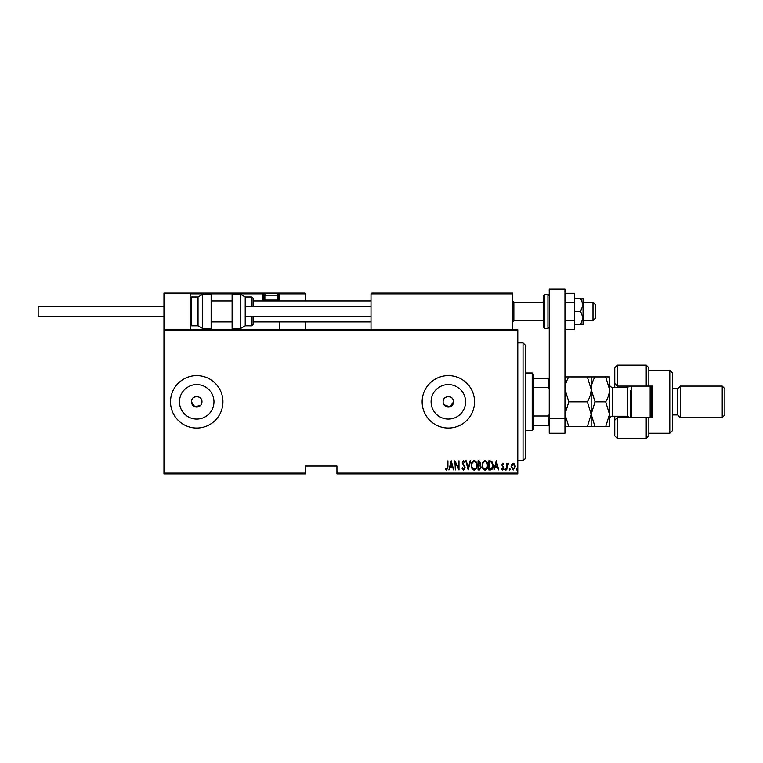 <?xml version="1.0" encoding="UTF-8"?>
<svg xmlns="http://www.w3.org/2000/svg" width="763" height="763" viewBox="0 0 763 763"><rect width="100%" height="100%" fill="white"/><g stroke="black" fill="none" stroke-linecap="round" stroke-linejoin="round"><path stroke-width="1.14" d="M201.079 404.724L201.966 401.815A5.246 5.246 0 0 0 196.72 396.569A5.246 5.246 0 0 0 191.475 401.815L194.708 406.65L200.431 405.515M201.966 401.815C202.29 395.062 191.16 395.043 191.475 401.815A5.246 5.246 0 0 0 196.72 407.051A5.246 5.246 0 0 0 201.966 401.815M443.98 404.724L449.855 406.832L453.575 401.815A5.246 5.246 0 0 0 448.339 396.569A5.246 5.246 0 0 0 443.093 401.815A5.246 5.246 0 0 0 448.339 407.051A5.246 5.246 0 0 0 453.575 401.815C453.899 395.062 442.778 395.043 443.093 401.815M465.583 401.815A17.244 17.244 0 0 0 448.339 384.571A17.244 17.244 0 0 0 431.085 401.815A17.244 17.244 0 0 0 448.339 419.059A17.244 17.244 0 0 0 465.583 401.815M213.964 401.815A17.244 17.244 0 0 0 196.72 384.571A17.244 17.244 0 0 0 179.477 401.815A17.244 17.244 0 0 0 196.72 419.059A17.244 17.244 0 0 0 213.964 401.815M222.93 401.815A26.209 26.209 0 0 0 196.72 375.606A26.209 26.209 0 0 0 170.511 401.815A26.209 26.209 0 0 0 196.72 428.024A26.209 26.209 0 0 0 222.93 401.815M474.548 401.815A26.209 26.209 0 0 0 448.339 375.606A26.209 26.209 0 0 0 422.13 401.815A26.209 26.209 0 0 0 448.339 428.024A26.209 26.209 0 0 0 474.548 401.815M517.791 473.108L517.791 473.89L336.941 473.89L336.941 473.108L517.791 473.108L517.791 330.522L163.959 330.522L163.959 329.74L517.791 329.74L517.791 330.522M163.959 473.108L305.496 473.108L305.496 473.89L163.959 473.89L163.959 330.522M511.649 464.247L513.203 463.141L514.758 464.238L515.321 466.622L513.203 470.075L511.086 466.622L511.649 464.247M506.737 469.96L506.737 463.255L507.204 464.238L508.272 463.141L508.74 463.37L507.3 465.401L506.737 469.96M502.846 463.141L503.914 464.095L503.58 464.667L502.836 463.961L502.264 464.867L503.914 468.139L502.722 470.075L501.558 469.169L501.882 468.549L502.712 469.255L503.446 468.177L501.796 464.896L502.846 463.141M490.552 469.96L488.864 469.96L488.864 460.785L491.687 461.119L493.327 465.487C493.547 467.9 492.621 469.388 490.552 469.96M478.039 469.96L478.039 460.785L479.069 460.785L480.747 463.055L480.137 465.01L481.215 467.357L479.498 469.96L478.039 469.96M468.158 469.96L465.811 460.785L466.317 460.785L468.215 468.186L470.122 460.785L470.628 460.785L468.158 469.96M455.339 469.96L454.872 460.785L458.515 468.015L458.983 460.785L458.983 469.96L455.339 462.74L455.339 469.96M447.461 466.889L447.929 460.785L447.929 466.975L446.66 470.189L445.344 469.131L445.63 468.434L446.698 469.255L447.461 466.889M336.941 473.108L336.941 466.031L305.496 466.031L305.496 473.108M451.229 460.785L453.699 469.96L452.43 467.023L450.141 467.023L448.873 469.96L451.229 460.785M463.561 470.189L461.93 468.186L462.388 467.729L463.57 469.255L464.629 467.7L462.283 462.693L463.58 460.547L464.982 462.101L464.543 462.664L463.522 461.491L462.75 462.655L465.106 467.709L463.561 470.189M471.334 465.411C471.172 463.007 472.106 461.386 474.128 460.547C476.188 461.329 477.142 462.941 476.98 465.373C477.142 467.776 476.198 469.388 474.166 470.189C472.135 469.407 471.191 467.814 471.334 465.411M482.159 465.411C481.997 463.007 482.922 461.386 484.944 460.547C487.013 461.329 487.967 462.941 487.805 465.373C487.958 467.776 487.023 469.388 484.991 470.189C482.95 469.407 482.006 467.814 482.159 465.411M496.265 460.785L498.735 469.96L497.476 467.023L495.187 467.023L493.919 469.96L496.265 460.785M504.972 469.312L505.44 468.549L505.917 469.312L505.44 470.075L504.972 469.312M509.322 469.312L509.798 468.549L510.266 469.312L509.798 470.075L509.322 469.312M516.379 469.312L516.847 468.549L517.324 469.312L516.847 470.075L516.379 469.312M452.192 466.079L451.286 462.55L450.38 466.079L452.192 466.079M476.513 465.363C476.627 463.408 475.835 462.12 474.147 461.491C472.469 462.14 471.687 463.446 471.811 465.411C471.696 467.357 472.478 468.635 474.147 469.255C475.845 468.635 476.637 467.337 476.513 465.363M479.154 461.729L478.506 461.729L478.506 464.667L480.27 463.074L479.154 461.729M478.821 465.611L478.506 469.016L479.202 469.016L480.747 467.357L479.813 465.716L478.821 465.611M487.328 465.363C487.443 463.408 486.66 462.12 484.972 461.491C483.284 462.14 482.512 463.446 482.626 465.411C482.512 467.357 483.294 468.635 484.972 469.255C486.67 468.635 487.452 467.337 487.328 465.363M489.331 461.729L489.331 469.016L491.534 468.787L492.86 465.487L491.41 461.987L489.331 461.729M497.228 466.079L496.331 462.55L495.425 466.079L497.228 466.079M514.853 466.632L513.203 463.961L511.563 466.632L513.203 469.255L514.853 466.632M523.036 342.845L525.659 345.458L525.659 458.162L523.036 460.785L523.036 342.845L517.791 342.845M532.212 372.983L533.518 374.29L533.518 429.331L532.212 430.647L532.212 372.983L525.659 372.983M533.518 378.219L549.246 378.219M533.518 415.988L548.454 415.988L549.246 414.395M549.246 389.235L548.454 387.642L548.454 378.219M533.518 387.642L548.454 387.642M549.246 425.401L548.454 425.401L548.454 415.988M533.518 425.401L548.454 425.401M371.8 293.04L371.018 293.831L371.8 293.04L511.763 293.04L512.545 293.831L512.545 293.04L486.336 293.04M163.959 329.74L163.959 293.04L190.168 293.04L190.168 329.74M593.013 302.215L595.636 304.838L595.636 317.942L593.013 320.565L593.013 302.215L583.056 302.215M543.218 302.215L513.861 302.215L513.861 320.565L512.545 321.872M190.168 293.04L275.872 293.04A2.098 2.098 0 0 1 277.97 295.138L264.866 295.138A2.098 2.098 0 0 1 266.964 293.04M275.348 293.04L304.704 293.04L305.496 293.831L305.496 300.908M305.496 321.872L305.496 329.74M278.552 293.04L304.704 293.04L305.496 293.831L279.277 293.831L279.277 300.908L279.277 300.117L278.495 300.117L278.495 293.831L277.513 293.831M279.277 321.872L279.277 329.74M268.013 293.04L203.273 293.04M265.324 293.831L263.559 293.831L263.559 300.117L263.559 293.831A0.782 0.782 0 0 0 262.768 293.04L262.768 293.831L190.168 293.831L190.95 293.04L190.168 293.831M279.277 293.831A0.782 0.782 0 0 0 278.495 293.04L278.495 293.831L279.277 293.774M264.341 300.908A0.782 0.782 0 0 1 263.559 300.117A0.782 0.782 0 0 0 264.341 300.908A0.782 0.782 0 0 1 263.559 300.117L264.971 300.117M263.559 293.831A0.782 0.782 0 0 0 262.768 293.04A0.782 0.782 0 0 1 263.559 293.831L262.768 293.831L262.768 300.117A1.574 1.574 0 0 0 262.977 300.908M511.763 293.04L512.545 293.831L371.018 293.831L371.018 329.74M512.545 293.831L512.545 329.74M277.083 300.908L277.97 300.012L277.97 295.138M265.753 300.908L264.866 300.012L277.97 300.012M264.866 300.012L264.866 295.138M190.168 298.285L191.475 296.969L191.475 325.801L198.027 325.801L198.027 296.969L202.567 294.356L202.567 328.424L211.132 328.424L211.132 294.356L202.567 294.356M240.669 294.356L232.105 294.356L232.105 328.424L240.669 328.424L240.669 294.356L245.209 296.969L245.209 306.411L371.018 306.411M251.761 306.411L251.761 296.969L253.068 298.285L253.068 306.411M371.018 316.368L245.209 316.368L245.209 325.801L251.761 325.801L251.761 316.368M253.068 316.368L253.068 323.264M371.018 300.908L253.068 300.908L253.068 301.89M163.959 316.368L38.15 316.368L38.15 306.411L163.959 306.411M245.209 316.368L245.209 306.411M549.246 418.429L549.246 289.11L564.973 289.11L564.973 433.26L549.246 433.26L549.246 418.429L564.973 418.429M543.218 311.39L543.218 327.117L543.218 295.663L544.524 294.356L544.524 328.424L543.218 327.117M580.633 298.285L583.056 304.838L583.056 298.285L574.663 298.285M580.633 311.39L583.056 317.942L583.056 304.838L580.633 311.39L574.663 311.39M580.633 324.494L583.056 324.494L583.056 317.942L580.633 324.494L574.663 324.494M564.973 302.31L574.663 302.31L574.663 293.23L564.973 293.23M574.663 302.31L574.663 320.47L564.973 320.47M574.663 320.47L574.663 329.549L564.973 329.549M648.846 386.088L646.223 386.088L646.223 365.115L648.846 367.737L648.846 386.088L652.775 386.088L652.775 417.542L648.846 417.542L648.846 435.883L646.223 438.506L646.223 417.542L617.391 417.542L617.391 438.506L614.768 435.883L614.768 416.226M617.391 417.542L614.768 420.155L617.391 417.542L617.391 416.226M627.873 387.356L627.873 386.088M669.809 370.36L672.432 372.983L672.432 430.647L669.809 433.26L669.809 370.36L648.846 370.36M722.227 386.088L724.85 388.71L724.85 414.919L722.227 417.542L722.227 386.088L680.291 386.088L677.668 388.71L677.668 414.919L672.432 414.919M680.291 386.088L680.291 417.542L722.227 417.542M646.223 386.088L617.391 386.088L617.391 387.394M617.391 365.115L617.391 386.088L614.768 383.465L614.768 367.737L617.391 365.115L646.223 365.115M614.768 387.394L614.768 383.465L617.391 386.088M652.775 401.815L652.775 386.088M627.873 417.542L627.873 416.274M646.223 417.542L648.846 417.542M631.802 386.088L631.802 417.542M651.459 386.088L651.459 417.542M650.152 417.542L650.152 386.088M587.329 376.912L591.182 389.359C591.335 384.972 592.613 380.823 595.035 376.912L564.973 376.912M591.182 376.912L591.182 389.359C591.02 393.756 589.742 397.904 587.329 401.815L568.826 401.815L564.973 389.359C565.125 384.972 566.404 380.823 568.826 376.912M587.329 401.815L591.182 414.261L587.329 426.708L568.826 426.708L564.973 414.261L568.826 401.815M587.329 426.708L595.035 426.708L591.182 414.261L591.182 426.708M564.973 426.708L568.826 426.708M591.182 389.359L591.182 414.261L595.035 401.815L591.182 389.359M605.679 426.708L609.523 414.261L605.679 401.815C608.092 397.904 609.37 393.756 609.523 389.359L605.679 376.912L609.523 376.912L609.523 426.708L595.035 426.708M605.679 401.815L595.035 401.815M605.679 376.912L595.035 376.912M630.496 417.542L630.496 390.675M277.866 300.117L278.495 300.117L278.495 300.908M262.768 300.117L263.559 300.117M544.524 328.424L547.929 328.424L547.929 294.356L549.246 295.663M629.904 417.542L627.348 416.226L627.348 387.394L612.67 387.394L612.67 416.226C610.762 416.417 609.713 417.466 609.523 419.373M523.036 460.785L517.791 460.785M532.212 430.647L525.659 430.647M593.013 320.565L583.056 320.565M543.218 320.565L513.861 320.565M211.132 321.872L232.105 321.872M253.068 321.872L371.018 321.872M211.132 300.908L232.105 300.908M513.861 302.215L512.545 300.908M191.475 296.969L198.027 296.969M191.475 325.801L190.168 324.494M202.567 328.424L198.027 325.801M251.761 296.969L245.209 296.969M251.761 325.801L253.068 324.494M240.669 328.424L245.209 325.801M547.929 294.356L544.524 294.356M547.929 328.424L549.246 327.117M677.668 388.71L672.432 388.71M646.223 438.506L617.391 438.506M669.809 433.26L648.846 433.26M677.668 414.919L680.291 417.542M627.348 416.226L612.67 416.226M627.348 387.394L629.904 386.088M612.67 387.394C610.762 387.213 609.713 386.164 609.523 384.256"/></g></svg>
